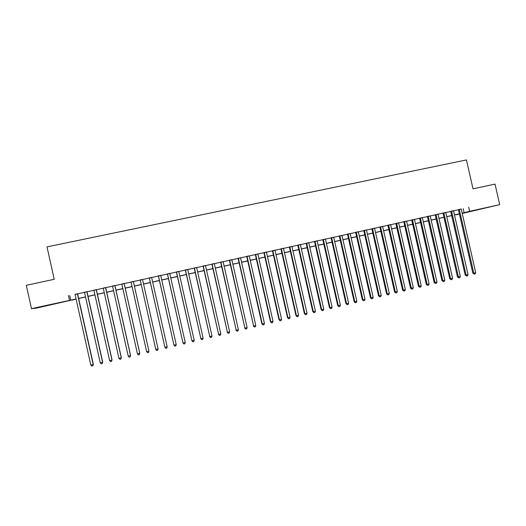 <?xml version="1.0" encoding="UTF-8"?>
<svg xmlns="http://www.w3.org/2000/svg" width="526" height="526" viewBox="0 0 526 526"><rect width="100%" height="100%" fill="white"/><g stroke="black" fill="none" stroke-linecap="round" stroke-linejoin="round"><path stroke-width="0.79" d="M45.44 305.718L53.435 304.107L45.44 305.718M485.636 207.915L476.405 210.091L485.636 207.915M72.575 299.859L36.373 308.124L31.494 308.65L26.3 285.322L54.224 279.293L46.998 246.885L466.444 159.924L473.025 188.854L495.019 184.1L499.7 204.647L462.236 213.464M459.408 214.095L456.39 214.766L459.389 213.99M77.585 293.778L75.04 294.343M86.994 291.7L84.482 292.259M96.35 289.635L93.884 290.181M105.667 287.577L103.241 288.11M114.938 285.526L112.551 286.052M124.169 283.488L121.822 284.007M133.354 281.463L131.04 281.969M142.507 279.438L140.212 279.944M151.633 277.419L149.318 277.932M160.713 275.414L158.379 275.926M169.753 273.415L167.399 273.934M178.748 271.429L176.381 271.949M187.703 269.45L185.316 269.976M196.612 267.484L194.212 268.01M205.482 265.525L203.069 266.057M214.312 263.572L211.879 264.111M223.096 261.632L220.65 262.172M231.841 259.699L229.382 260.238M240.546 257.773L238.074 258.319M249.212 255.86L246.72 256.412M257.839 253.953L255.334 254.505M266.426 252.059L263.901 252.611M274.966 250.172L272.435 250.731M283.475 248.292L280.923 248.851M291.943 246.418L289.379 246.983M300.372 244.557L297.795 245.129M308.762 242.703L306.171 243.275M317.112 240.855L314.509 241.434M325.43 239.021L322.813 239.6M333.708 237.193L331.078 237.772M341.946 235.372L339.303 235.957M350.152 233.557L347.489 234.149M358.318 231.756L355.642 232.347M366.444 229.961L363.762 230.552M374.538 228.172L371.843 228.764M382.593 226.39L379.884 226.989M390.614 224.615L387.892 225.22M398.603 222.853L395.868 223.458M406.552 221.098L403.804 221.702M414.462 219.349L411.707 219.96M422.345 217.606L419.57 218.218M430.189 215.87L427.408 216.488M438 214.148L435.206 214.766M445.778 212.432L442.971 213.05M453.517 210.716L450.703 211.34M461.249 209.111L75.06 294.448M77.611 293.883L84.508 292.364M87.014 291.805L93.911 290.286M96.376 289.741L103.267 288.215M105.693 287.683L112.577 286.157M114.964 285.631L121.841 284.112M124.189 283.593L131.066 282.074M133.374 281.561L140.232 280.049M142.533 279.536L149.338 278.037M151.659 277.524L158.405 276.032M160.739 275.519L167.426 274.039M169.773 273.52L176.407 272.054M178.768 271.528L185.343 270.081M187.723 269.555L194.239 268.115M196.632 267.583L203.089 266.156M205.502 265.623L211.899 264.21M214.332 263.671L220.67 262.27M223.116 261.731L229.402 260.344M231.867 259.798L238.094 258.424M240.573 257.878L246.747 256.51M249.232 255.958L255.353 254.61M257.858 254.051L263.927 252.717M266.445 252.158L272.455 250.83M274.993 250.271L280.95 248.949M283.501 248.39L289.399 247.082M291.963 246.516L297.815 245.228M300.392 244.656L306.191 243.374M308.788 242.802L314.535 241.533M317.139 240.954L322.832 239.698M325.449 239.12L331.097 237.87M333.727 237.292L339.323 236.056M341.972 235.47L347.515 234.241M350.171 233.656L355.668 232.439M358.337 231.854L363.782 230.651M366.464 230.053L371.862 228.863M374.558 228.264L379.903 227.087M382.619 226.489L387.912 225.312M390.634 224.714L395.887 223.557M398.623 222.952L403.823 221.801M406.572 221.19L411.726 220.052M414.488 219.441L419.597 218.316M422.365 217.705L427.428 216.58M430.209 215.969L435.226 214.858M438.02 214.24L442.991 213.142M445.798 212.524L450.723 211.439M453.543 210.814L458.422 209.736M461.23 209.013L458.396 209.644M31.494 308.65L76.073 298.978M68.452 295.592L69.485 300.214M468.692 207.178L469.633 211.327L499.7 204.647M462.176 213.188L469.633 211.327M78.617 298.413L85.514 296.881M88.026 296.322L94.917 294.79M97.382 294.244L104.273 292.712M106.699 292.173L113.577 290.641M115.963 290.115L122.847 288.583M125.195 288.064L132.065 286.538M134.373 286.026L141.231 284.5M143.526 283.987L150.337 282.475M152.652 281.962L159.398 280.463M161.732 279.944L168.419 278.458M170.766 277.938L177.393 276.466M179.76 275.94L186.329 274.48M188.709 273.947L195.225 272.501M197.618 271.968L204.075 270.535M206.488 270.002L212.885 268.582M215.312 268.036L221.65 266.629M224.096 266.09L230.381 264.69M232.84 264.144L239.067 262.763M241.546 262.211L247.72 260.837M250.212 260.285L256.326 258.93M258.831 258.371L264.894 257.023M267.412 256.464L273.421 255.13M275.959 254.564L281.916 253.243M284.461 252.677L290.365 251.362M292.929 250.797L298.781 249.495M301.359 248.923L307.151 247.634M309.748 247.056L315.488 245.78M318.099 245.201L323.792 243.939M326.409 243.354L332.051 242.098M334.687 241.513L340.276 240.277M342.926 239.685L348.462 238.456M351.125 237.864L356.615 236.641M359.284 236.049L364.728 234.839M367.418 234.241L372.809 233.044M375.505 232.446L380.85 231.256M383.559 230.658L388.859 229.481M391.581 228.876L396.828 227.705M399.563 227.1L404.764 225.943M407.512 225.332L412.667 224.188M415.422 223.576L420.53 222.439M423.305 221.827L428.361 220.703M431.142 220.085L436.159 218.967M438.954 218.349L443.924 217.245M446.732 216.62L451.65 215.529M454.471 214.904L459.349 213.819M76.092 299.077L72.621 300.07M459.369 213.904L454.49 214.989M451.67 215.614L446.752 216.712M443.944 217.337L438.973 218.441M436.179 219.059L431.169 220.17M428.381 220.795L423.325 221.919M420.55 222.531L415.448 223.668M412.686 224.28L407.532 225.424M404.783 226.035L399.582 227.193M396.847 227.797L391.6 228.968M388.878 229.573L383.579 230.75M380.87 231.348L375.525 232.538M372.829 233.136L367.437 234.333M364.748 234.931L359.311 236.141M356.635 236.733L351.144 237.956M348.488 238.548L342.945 239.777M340.296 240.369L334.707 241.612M332.07 242.197L326.429 243.446M323.812 244.031L318.118 245.294M315.515 245.872L309.768 247.148M307.177 247.726L301.378 249.015M298.801 249.587L292.949 250.889M290.385 251.454L284.487 252.769M281.936 253.335L275.979 254.656M273.448 255.222L267.438 256.556M264.913 257.115L258.851 258.463M256.346 259.022L250.231 260.383M247.739 260.935L241.565 262.303M239.093 262.855L232.86 264.243M230.401 264.788L224.122 266.182M221.676 266.728L215.338 268.135M212.905 268.674L206.508 270.094M204.095 270.634L197.644 272.067M195.245 272.599L188.735 274.046M186.349 274.579L179.78 276.038M177.413 276.564L170.786 278.037M168.438 278.556L161.752 280.042M159.417 280.562L152.671 282.061M150.357 282.574L143.552 284.086M141.251 284.599L134.393 286.124M132.085 286.637L125.214 288.163M122.867 288.682L115.99 290.214M113.603 290.74L106.719 292.272M104.293 292.811L97.402 294.343M94.936 294.889L88.046 296.421M85.541 296.98L78.644 298.512M463.209 208.677L464.136 212.754M69.78 295.619L70.793 300.149M458.389 209.598L472.861 273.27L473.801 273.204L459.29 209.394M475.714 272.744L475.103 273.974L474.334 274.158L473.801 273.204L475.714 272.744L461.217 208.973M474.334 274.158L472.861 273.27M450.69 211.294L465.194 275.111L466.108 275.052L451.578 211.104M468.035 274.592L467.423 275.821L466.654 276.005L466.108 275.052L468.035 274.592L453.511 210.676M466.654 276.005L465.194 275.111M442.958 213.004L457.488 276.959L458.383 276.906L443.826 212.813M460.316 276.439L459.711 277.675L458.942 277.86L458.383 276.906L460.316 276.439L445.765 212.386M458.942 277.86L457.488 276.959M435.193 214.72L449.75 278.819L450.624 278.767L436.041 214.536M452.57 278.3L451.965 279.536L451.19 279.72L450.624 278.767L452.57 278.3L437.987 214.102M451.19 279.72L449.75 278.819M427.395 216.442L441.978 280.68L442.833 280.634L428.223 216.258M444.786 280.167L444.187 281.403L443.405 281.594L442.833 280.634L444.786 280.167L430.183 215.824M443.405 281.594L441.978 280.68M419.564 218.172L434.174 282.554L435.009 282.515L420.366 217.994M436.968 282.048L436.37 283.284L435.587 283.468L435.009 282.515L436.968 282.048L422.332 217.56M435.587 283.468L434.174 282.554M411.694 219.914L426.33 284.441L427.145 284.402L412.476 219.736M429.117 283.928L428.526 285.171L427.737 285.355L427.145 284.402L429.117 283.928L414.455 219.303M427.737 285.355L426.33 284.441M403.79 221.656L418.453 286.328L419.248 286.295L404.553 221.492M421.227 285.822L420.642 287.065L419.853 287.255L419.248 286.295L421.227 285.822L406.539 221.051M419.853 287.255L418.453 286.328M395.854 223.412L410.543 288.228L411.319 288.202L396.597 223.248M413.305 287.722L412.719 288.965L411.93 289.155L411.319 288.202L413.305 287.722L398.59 222.807M411.93 289.155L410.543 288.228M387.879 225.174L402.6 290.135L403.35 290.115L388.602 225.016M405.349 289.635L404.77 290.878L403.975 291.069L403.35 290.115L405.349 289.635L390.608 224.569M403.975 291.069L402.6 290.135M379.871 226.943L394.618 292.048L395.348 292.035L380.574 226.785M397.354 291.555L396.782 292.798L395.979 292.989L395.348 292.035L397.354 291.555L382.586 226.344M395.979 292.989L394.618 292.048M371.829 228.718L386.603 293.975L387.314 293.962L372.507 228.567M389.325 293.482L388.753 294.724L387.951 294.922L387.314 293.962L389.325 293.482L374.525 228.126M387.951 294.922L386.603 293.975M363.749 230.506L378.549 295.901L379.239 295.901L364.406 230.362M381.258 295.415L380.692 296.664L379.884 296.855L379.239 295.901L381.258 295.415L366.431 229.908M379.884 296.855L378.549 295.901M355.635 232.295L370.462 297.847L371.126 297.847L356.266 232.157M373.158 297.361L372.599 298.61L371.783 298.801L371.126 297.847L373.158 297.361L358.305 231.71M371.783 298.801L370.462 297.847M347.482 234.096L362.335 299.794L362.979 299.8L348.094 233.965M365.018 299.314L364.465 300.563L363.65 300.76L362.979 299.8L365.018 299.314L350.138 233.511M363.65 300.76L362.335 299.794M339.29 235.911L354.176 301.753L354.794 301.766L339.881 235.78M356.845 301.273L356.293 302.529L355.477 302.726L354.794 301.766L356.845 301.273L341.939 235.326M355.477 302.726L354.176 301.753M331.064 237.726L345.977 303.719L346.575 303.739L331.63 237.601M348.633 303.246L348.087 304.501L347.265 304.699L346.575 303.739L348.633 303.246L333.694 237.147M347.265 304.699L345.977 303.719M322.8 239.554L337.738 305.698L338.317 305.724L323.345 239.429M340.388 305.225L339.842 306.48L339.014 306.678L338.317 305.724L340.388 305.225L325.416 238.975M339.014 306.678L337.738 305.698M314.502 241.388L329.467 307.684L330.019 307.717L315.021 241.27M332.097 307.217L331.558 308.473L330.729 308.67L330.019 307.717L332.097 307.217L317.106 240.809M330.729 308.67L329.467 307.684M306.158 243.229L321.156 309.676L321.688 309.715L306.658 243.117M323.773 309.216L323.24 310.471L322.405 310.669L321.688 309.715L323.773 309.216L308.755 242.657M322.405 310.669L321.156 309.676M297.782 245.077L312.806 311.681L313.318 311.721L298.255 244.971M315.416 311.221L314.883 312.477L314.042 312.681L313.318 311.721L315.416 311.221L300.359 244.511M314.042 312.681L312.806 311.681M289.366 246.937L304.423 313.693L304.909 313.739L289.819 246.839M307.013 313.24L306.487 314.495L305.645 314.699L304.909 313.739L307.013 313.24L291.93 246.372M305.645 314.699L304.423 313.693M280.917 248.805L296 315.712L296.46 315.771L281.344 248.713M298.571 315.265L298.051 316.527L297.21 316.724L296.46 315.771L298.571 315.265L283.461 248.239M297.21 316.724L296 315.712M272.422 250.678L287.531 317.743L287.972 317.809L272.823 250.593M290.096 317.296L289.583 318.559L288.728 318.763L287.972 317.809L290.096 317.296L274.96 250.12M288.728 318.763L287.531 317.743M263.894 252.565L279.03 319.788L279.444 319.854L264.269 252.48M281.581 319.341L281.068 320.604L280.213 320.814L279.444 319.854L281.581 319.341L266.412 252.007M280.213 320.814L279.03 319.788M255.32 254.459L270.489 321.833L270.877 321.912L255.675 254.38M273.02 321.393L272.514 322.662L271.659 322.865L270.877 321.912L273.02 321.393L257.825 253.907M271.659 322.865L270.489 321.833M246.707 256.359L261.909 323.898L262.27 323.977L247.036 256.287M264.427 323.457L263.927 324.726L263.066 324.93L262.27 323.977L264.427 323.457L249.199 255.814M263.066 324.93L261.909 323.898M238.061 258.273L253.624 326.048L238.363 258.207M255.794 325.528L255.294 326.797L254.426 327.008L253.624 326.048L255.794 325.528L240.533 257.727M254.426 327.008L253.289 325.962M229.369 260.192L244.938 328.139L229.652 260.133M247.115 327.613L246.622 328.881L245.754 329.092L244.938 328.139L247.115 327.613L231.828 259.647M245.754 329.092L244.629 328.04M220.637 262.119L236.213 330.229L220.894 262.066M238.396 329.703L237.91 330.979L237.042 331.189L236.213 330.229L238.396 329.703L223.083 261.58M237.042 331.189L235.924 330.131M211.866 264.059L227.449 332.333L212.096 264.013M229.638 331.807L229.158 333.083L228.284 333.293L227.449 332.333L229.638 331.807L214.299 263.526M228.284 333.293L227.186 332.228M203.056 266.005L218.638 334.451L203.26 265.965M220.841 333.918L220.368 335.193L219.487 335.404L218.638 334.451L220.841 333.918L205.469 265.472M219.487 335.404L218.402 334.339M194.199 267.964L209.789 336.574L194.377 267.925M212.004 336.042L211.531 337.317L210.65 337.528L209.789 336.574L212.004 336.042L196.599 267.432M210.65 337.528L209.578 336.456M185.31 269.93L200.899 338.705L185.454 269.897M203.121 338.172L202.655 339.448L201.767 339.664L200.899 338.705L203.121 338.172L187.69 269.404M201.767 339.664L200.715 338.58M176.368 271.903L191.964 340.848L176.493 271.876M194.199 340.315L193.739 341.591L192.845 341.808L191.964 340.848L194.199 340.315L178.735 271.383M192.845 341.808L191.806 340.716M167.393 273.888L182.989 343.005L167.485 273.868M185.237 342.465L184.777 343.748L183.883 343.965L182.989 343.005L185.237 342.465L169.74 273.369M158.372 275.88L173.968 345.168L158.438 275.867M176.23 344.629L175.776 345.911L174.875 346.128L173.968 345.168L176.23 344.629L160.706 275.361M149.305 277.879L164.908 347.344L149.345 277.873M167.176 346.798L166.735 348.08L165.828 348.304L164.908 347.344L167.176 346.798L151.619 277.373M158.083 348.981L157.642 350.27L156.735 350.487L155.801 349.527L140.212 279.891L155.755 349.369L158.083 348.981L142.5 279.385M146.655 351.723L147.596 352.683L148.516 352.459L148.917 351.013L133.341 281.41L148.943 351.177L146.655 351.723L131.033 281.923M124.116 283.448L139.765 353.38L137.464 353.932L121.808 283.955M124.156 283.442L139.765 353.209L139.337 354.669L138.417 354.886L137.464 353.932M114.865 285.493L130.54 355.596L128.226 356.148L112.544 286.006M114.931 285.48L130.566 355.412L130.119 356.884L129.192 357.108L128.226 356.148M105.562 287.544L121.269 357.818L118.948 358.377L103.234 288.064M105.66 287.525L121.328 357.627L120.855 359.107L119.928 359.33L118.948 358.377M96.219 289.609L111.959 360.054L109.625 360.612L93.878 290.128M96.343 289.583L112.045 359.856L111.545 361.349L110.618 361.572L109.625 360.612M112.045 359.856L111.545 361.349M86.829 291.687L102.596 362.302L100.249 362.861L84.476 292.206M86.981 291.654L102.715 362.098L102.195 363.591L101.255 363.821L100.249 362.861M102.715 362.098L102.195 363.591M77.394 293.771L93.194 364.557L90.834 365.123L75.027 294.29M77.578 293.732L93.339 364.347L92.8 365.853L91.853 366.076L90.834 365.123M93.339 364.347L92.8 365.853"/></g></svg>

